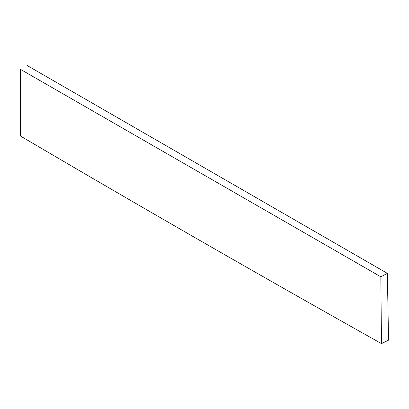 <?xml version="1.0" encoding="UTF-8"?>
<svg xmlns="http://www.w3.org/2000/svg" width="409" height="409" viewBox="0 0 409 409"><rect width="100%" height="100%" fill="white"/><g stroke="black" fill="none" stroke-linecap="round" stroke-linejoin="round"><path stroke-width="0.61" d="M388.55 340.145L381.49 343.626L380.825 276.801L387.349 273.365L388.55 340.145M380.825 276.801L20.537 69.377L20.45 136.018C140.394 206.663 260.738 275.865 381.49 343.626M387.349 273.365L26.928 65.374"/></g></svg>
